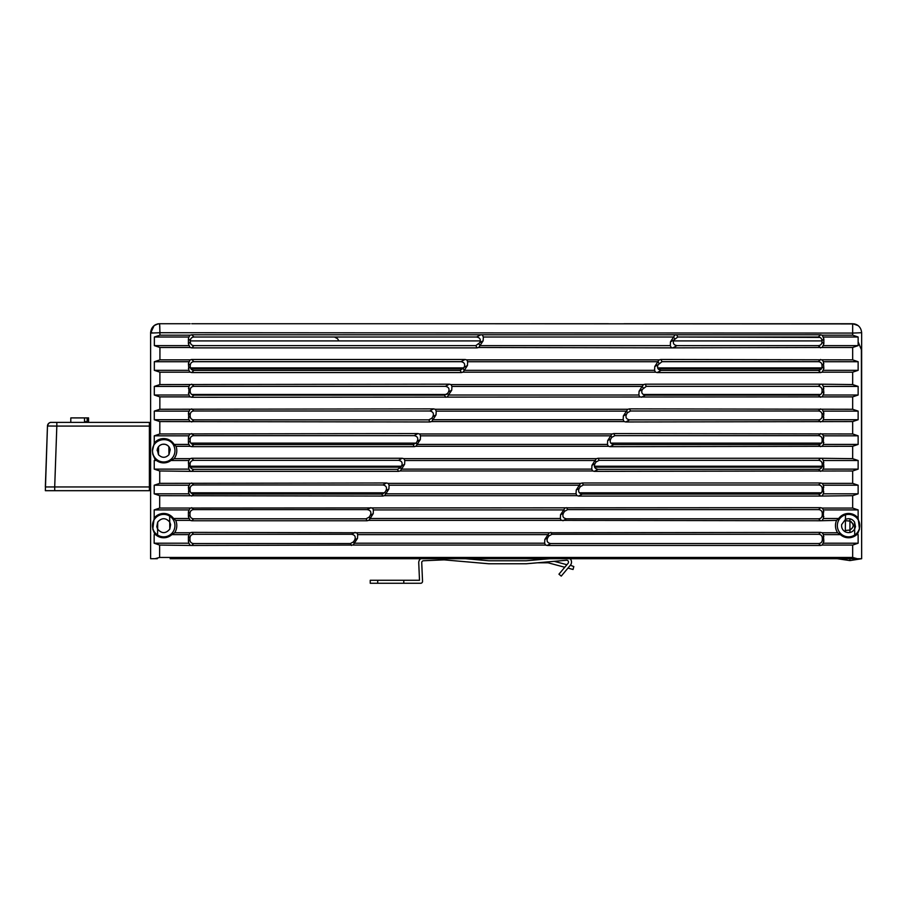 <?xml version="1.0" encoding="UTF-8"?>
<svg xmlns="http://www.w3.org/2000/svg" width="907" height="907" viewBox="0 0 907 907"><rect width="100%" height="100%" fill="white"/><g stroke="black" fill="none" stroke-linecap="round" stroke-linejoin="round"><path stroke-width="1.36" d="M45.35 486.946L47.47 426.007L45.35 490.687L54.715 490.687L54.703 486.946L45.531 486.946M49.545 486.946L48.082 486.946M46.915 486.946L46.053 486.946M56.824 422.39L56.824 426.086L47.47 426.007C48.309 423.456 49.556 422.254 51.211 422.39L149.383 422.39L149.383 490.687L54.715 490.687M51.211 422.39A3.741 3.741 0 0 0 47.47 426.007L47.481 426.007M47.47 426.007L56.824 426.086L54.703 486.946L149.383 486.946M70.803 417.912L70.803 422.39L70.803 417.912L87.151 417.912L87.151 421.653L84.51 421.653L87.151 421.653M84.51 421.653L84.51 417.912M87.151 417.912L88.569 417.912L88.569 422.39L88.569 417.912M168.849 446.663L168.94 454.724L168.849 446.663L168.94 454.724L168.849 446.663L167.931 445.722M157.557 535.005L157.716 522.081C161.718 517.591 165.72 517.591 169.722 522.081L170.629 524.586L169.802 529.098L169.654 516.094L169.802 529.098C165.754 533.781 161.695 533.781 157.625 529.11L157.625 529.166M158.578 447.605L158.498 454.77L157.251 449.713M152.138 332.71L150.619 332.71C151.197 327.302 154.19 324.309 159.598 323.731L157.376 324.014M820.007 337.427L677.79 337.019L818.307 337.019C820.563 337.234 821.787 338.458 821.991 340.681L821.98 340.601M821.991 340.681L821.991 341.962L821.991 340.681L823.851 338.821L822.207 335.171L820.552 334.785L191.717 334.785L190.073 335.171L188.883 337.019L154.371 337.019L159.961 335.171L159.757 325.602M188.418 343.821L190.289 341.962L190.289 340.681C190.504 338.436 191.728 337.211 193.962 337.019L476.651 337.019C479.984 337.653 481.016 339.524 479.769 342.653L475.858 345.635L193.939 345.635C191.694 345.431 190.481 344.207 190.289 341.962L190.289 340.681L188.418 338.821L188.418 343.821L190.073 347.483L191.717 347.869L477.071 347.869L478.715 347.483L483.148 340.794L483.34 337.019L482.445 335.171M192.227 337.438L191.366 338.084M190.572 339.252L190.289 340.658M338.833 340.919L337.585 338.719L334.49 337.019M162.138 444.373L160.834 444.861M160.154 445.246L159.303 445.904M168.067 445.836L167.376 445.303M165.947 444.577L165.312 444.385M839.145 337.019L846.832 337.019M853.147 337.019L858.135 337.019L858.135 345.624L852.671 347.483L822.207 347.483L823.851 343.821L823.851 338.821M856.582 324.638L858.158 325.602L852.671 323.731L822.116 323.731M529.835 323.731L478.624 323.731M461.368 323.731L854.53 323.924M155.721 324.615L157.931 323.89L154.111 325.602L150.619 333.084L159.961 332.722L159.598 323.731L190.153 323.731M154.303 325.466L155.539 324.706M159.156 323.742L157.591 323.958M155.426 324.763L157.931 323.89M157.739 323.924L155.687 324.638M671.067 323.731L852.671 323.731L858.158 325.602L852.671 323.731C858.079 324.309 861.083 327.302 861.65 332.71L852.671 333.084L852.671 335.171L858.135 337.019L823.386 337.019M655.364 323.731L675.069 323.731M465.03 323.731L466.652 323.731M478.76 323.731L462.91 323.731M624.084 323.731L657.178 323.731M451.085 323.731L449.328 323.731M639.786 323.731L645.138 323.731M435.371 323.731L433.625 323.731M608.37 323.731L592.668 323.731M417.912 323.731L419.669 323.731M191.717 323.731L482.354 323.731M402.209 323.731L403.955 323.731M576.954 323.731L594.357 323.731M386.495 323.731L388.253 323.731M531.525 323.731L598.019 323.731M370.793 323.731L372.55 323.731M562.941 323.731L561.252 323.731M355.091 323.731L356.836 323.731M545.549 323.731L550.9 323.731M339.377 323.731L341.134 323.731M856.82 324.751L854.779 323.98L856.82 324.751M856.73 324.706L852.671 323.731L858.158 325.602L852.671 323.731L858.158 325.602L852.671 323.731L852.671 333.084L159.961 332.722M858.158 325.602L856.537 324.615M858.135 341.826L861.389 349.705L861.65 558.712C860.017 558.973 860.017 558.973 861.65 558.712L861.65 332.71M854.711 535.005L854.553 522.081C852.217 518.815 849.179 517.931 845.449 519.394L845.313 531.853C842.535 530.21 841.311 527.783 841.639 524.586L845.449 519.394M854.643 529.11L854.553 522.081L855.471 526.661L854.643 529.11C852.263 532.522 849.156 533.441 845.313 531.853L845.505 514.813M861.65 548.44L861.65 558.712L170.153 558.712M857.262 558.712L852.671 557.454L159.609 557.454L159.621 545.073L154.156 543.214L154.167 534.608L154.78 534.178L152.784 529.155L154.179 518.09L154.19 509.915L159.689 508.056L159.7 495.675L382.833 496.061L384.477 495.675L385.838 493.816L576.047 493.816L576.954 495.675L578.666 496.061L820.552 496.061L852.671 495.675L858.135 493.816L823.386 493.816L823.386 485.211L822.207 483.363L820.54 482.978L582.317 482.978L580.673 483.363L579.312 485.211L389.103 485.211L388.196 483.363L386.484 482.978L159.723 483.363L159.734 470.971L154.235 469.123L154.235 460.518L155.222 459.872L156.503 460.518A12.154 12.154 0 0 0 170.924 460.518L188.883 460.518L190.073 458.659L174.121 458.659L170.924 460.518M155.006 558.712L159.609 557.454M857.5 534.166L856.73 534.608L858.135 534.608L857.5 534.166L859.496 529.155L858.135 518.146L858.135 509.915L852.671 508.056L822.207 508.056L823.386 509.915L858.135 509.915M858.135 534.608L858.135 543.214L852.671 545.073L822.196 545.073L823.851 541.411L823.386 534.608L840.381 534.608L837.592 532.76A13.083 13.083 0 0 1 836.571 520.369L820.552 520.754L818.613 518.815L566.478 518.815C563.156 518.203 562.136 516.31 563.406 513.169L564.585 511.321L567.68 509.621L818.602 509.621L820.552 507.671L159.689 508.056M858.135 361.723L858.135 370.328L852.671 372.176L822.207 372.176L823.851 368.525L823.386 361.723L858.135 361.723L852.671 359.864L660.852 359.478L659.208 359.864L657.847 361.723L467.638 361.723L466.731 359.864L465.019 359.478L191.717 359.478L190.073 359.864L188.418 363.526L188.883 370.328L190.073 372.176L191.717 372.562L461.368 372.562L463.012 372.176L464.373 370.328L654.582 370.328L655.489 372.176L463.012 372.176M858.135 386.416L852.671 384.568L820.552 384.183L645.138 384.183L643.505 384.568L642.145 386.416L451.924 386.416L451.028 384.568L449.316 384.183L159.881 384.568L154.315 386.416L188.883 386.416L188.883 395.021L190.073 396.881L191.717 397.266L852.671 396.881L858.135 395.021L858.135 386.416L823.386 386.416L822.207 384.568M626.431 411.12L623.358 415.95L623.177 419.726L624.073 421.574L625.785 421.959L852.671 421.574L858.135 419.726L858.135 411.12L852.671 409.261L629.435 408.876L627.803 409.261L626.431 411.12L436.222 411.12L435.315 409.261L433.614 408.876L159.847 409.261L159.859 396.881L154.315 395.021L154.315 386.416M610.728 435.813L607.656 440.655L607.463 444.419L608.37 446.278L610.071 446.663L852.671 446.278L858.135 444.419L858.135 435.813L852.671 433.965L613.733 433.58L612.089 433.965L610.728 435.813L420.508 435.813L419.612 433.965L417.9 433.58L159.802 433.965L159.813 421.574L429.952 421.959L431.596 421.574L432.956 419.726L623.177 419.726M858.135 460.518L852.671 458.659L820.552 458.273L598.03 458.273L596.387 458.659L595.026 460.518L404.805 460.518L403.91 458.659L402.198 458.273L191.717 458.273L193.758 460.314L398.49 460.314C401.824 460.937 402.855 462.819 401.608 465.937L400.531 467.638L397.436 469.338L193.747 469.338L191.717 471.357L398.536 471.357L400.18 470.971L401.54 469.123L591.761 469.123L592.656 470.971L594.368 471.357L852.671 470.971L858.135 469.123L858.135 460.518L823.386 460.518L822.207 458.659M858.135 493.816L858.135 485.211L852.671 483.363L822.207 483.363M859.655 527.284A11.224 11.224 0 0 1 845.982 536.547A11.224 11.224 0 0 1 837.875 522.171A11.224 11.224 0 0 1 851.117 514.688A11.224 11.224 0 0 1 859.655 527.284M822.196 520.369L823.386 518.521L838.692 518.521L836.571 520.369M838.692 518.521A12.154 12.154 0 0 1 858.135 518.146M856.73 534.608A12.154 12.154 0 0 1 840.381 534.608M545.538 545.073L353.061 545.073L357.494 538.384L357.687 534.608L356.791 532.76L549.268 532.76L544.824 539.45L544.642 543.214L545.538 545.073L547.25 545.458L820.552 545.458L818.658 543.554C820.892 543.361 822.116 542.137 822.32 539.88L822.309 537.953C822.116 535.708 820.892 534.484 818.647 534.28L820.552 532.375L822.207 532.76L823.386 534.608M822.207 532.76L837.592 532.76M190.073 532.76L191.717 532.375L193.633 534.28C191.388 534.472 190.164 535.697 189.96 537.953L188.418 536.411L190.073 532.76L174.677 532.76A13.083 13.083 0 0 0 175.697 520.369L190.073 520.369L188.418 516.718L189.994 515.142C190.187 517.387 191.411 518.611 193.656 518.815L191.717 520.754L367.12 520.754L368.764 520.369L370.124 518.521L560.345 518.521L561.24 520.369L368.764 520.369M356.791 532.76L191.717 532.375M549.268 532.76L820.552 532.375M561.24 520.369L820.552 520.754M191.717 520.754L190.073 520.369M174.813 523.951A11.224 11.224 0 0 1 166.287 536.547A11.224 11.224 0 0 1 152.614 527.284A11.224 11.224 0 0 1 161.151 514.688A11.224 11.224 0 0 1 174.813 523.951M154.78 534.178L155.539 534.608A12.154 12.154 0 0 0 171.888 534.608L174.677 532.76M191.717 433.58L193.792 435.655C191.558 435.848 190.323 437.061 190.119 439.317L188.418 437.616L188.883 435.813L154.269 435.813L154.258 443.104L152.467 450.802L152.807 454.26L155.222 459.872M154.269 435.813L159.802 433.965M190.073 421.574L188.883 419.726L154.281 419.726L159.813 421.574M154.281 419.726L154.292 411.12L159.847 409.261M159.881 384.568L159.893 372.176L154.337 370.328L154.349 361.723L159.927 359.864L159.938 347.483L154.36 345.624L154.371 337.019M190.073 483.363L188.418 487.014L188.883 493.816L154.201 493.816L159.7 495.675M154.201 493.816L154.213 485.211L159.723 483.363M174.824 449.067A11.224 11.224 0 0 1 166.287 461.663A11.224 11.224 0 0 1 152.614 452.4L152.467 450.802C152.127 438.308 170.89 435.19 174.405 447.276A11.224 11.224 0 0 1 174.824 449.067M154.258 443.104A12.154 12.154 0 0 1 174.099 444.419L176.015 446.278A13.083 13.083 0 0 1 174.121 458.659M158.158 447.276L158.498 454.724C161.979 458.148 165.459 458.148 168.94 454.724L170.199 449.759A6.553 6.553 0 0 0 163.305 444.192A6.553 6.553 0 0 0 157.172 450.586M157.399 449.01L157.773 447.979M157.285 558.712L150.619 558.712L150.619 332.71L150.619 558.712M818.658 543.554L550.696 543.554C547.375 542.942 546.354 541.06 547.624 537.908L548.848 535.98L551.955 534.28L818.647 534.28M818.613 518.815C820.858 518.623 822.082 517.398 822.275 515.142L822.275 513.294C822.071 511.049 820.846 509.825 818.602 509.621M820.552 496.061L818.567 494.077L582.26 494.077C578.938 493.453 577.918 491.571 579.188 488.431L580.31 486.662L583.405 484.973L818.567 484.973L820.54 482.978M818.567 494.077C820.812 493.884 822.037 492.66 822.23 490.404L822.23 488.635C822.037 486.39 820.812 485.166 818.567 484.973M820.552 471.357L818.533 469.338L598.042 469.338C594.72 468.715 593.7 466.833 594.969 463.692L596.035 462.003L599.142 460.314L818.511 460.314L820.552 458.273M818.533 469.338C820.778 469.146 821.991 467.921 822.196 465.665L822.196 463.976C821.991 461.731 820.767 460.507 818.511 460.314M820.552 446.663L818.488 444.6L613.824 444.6C610.502 443.977 609.481 442.094 610.751 438.954L611.772 437.344L614.867 435.655L818.477 435.655L820.552 433.58M818.488 444.6C820.733 444.407 821.957 443.183 822.15 440.927L822.15 439.317C821.957 437.072 820.733 435.859 818.477 435.655M820.552 421.959L818.443 419.862L629.605 419.862C626.284 419.238 625.263 417.356 626.533 414.216L627.497 412.696L630.592 410.996L818.431 410.996L820.552 408.876M818.443 419.862C820.688 419.669 821.912 418.444 822.116 416.188L822.105 414.658C821.912 412.413 820.688 411.2 818.431 410.996M820.552 397.266L818.409 395.123C820.654 394.93 821.867 393.706 822.071 391.45L822.071 389.999C821.878 387.765 820.642 386.541 818.397 386.337L820.552 384.183M818.409 395.123L645.387 395.123C642.065 394.5 641.045 392.618 642.315 389.466L646.328 386.337L818.397 386.337M822.207 372.176L820.552 372.562L818.363 370.385L661.169 370.385C657.847 369.761 656.827 367.879 658.097 364.727L662.053 361.678L818.352 361.678L820.552 359.478M818.363 370.385C820.608 370.192 821.833 368.968 822.025 366.7L822.025 365.34C821.833 363.106 820.608 361.882 818.352 361.678M823.851 343.821L821.991 341.962C821.776 344.218 820.552 345.442 818.329 345.635L676.951 345.635C673.629 345.023 672.609 343.141 673.878 339.989L677.79 337.019L676.554 334.785M191.717 359.478L193.917 361.678L461.017 361.678C464.35 362.301 465.393 364.183 464.135 367.312L460.178 370.385L193.894 370.385L191.717 372.562M193.917 361.678C191.672 361.87 190.447 363.095 190.243 365.34L190.243 366.7C190.436 368.956 191.649 370.181 193.894 370.385M191.717 384.183L193.883 386.337L445.382 386.337C448.716 386.96 449.759 388.842 448.5 391.96L447.582 393.411L444.487 395.123L193.86 395.123L191.717 397.266M193.883 386.337C191.638 386.529 190.413 387.754 190.198 389.999L190.198 391.45C190.391 393.695 191.615 394.919 193.86 395.123M191.717 408.876L193.837 410.996L429.759 410.996C433.081 411.619 434.124 413.501 432.866 416.619L431.902 418.161L428.807 419.862L193.826 419.862L191.717 421.959M193.837 410.996C191.592 411.188 190.368 412.402 190.164 414.658L190.164 416.188C190.345 418.433 191.57 419.658 193.826 419.862M193.792 435.655L414.125 435.655C417.458 436.278 418.49 438.16 417.231 441.278L416.211 442.899L413.127 444.6L193.781 444.6L191.717 446.663L414.25 446.663L415.882 446.278L420.326 439.589L420.508 435.813M190.119 439.317L190.119 440.927C190.311 443.172 191.524 444.396 193.781 444.6M193.758 460.314C191.513 460.495 190.289 461.72 190.085 463.976L190.073 465.665C190.266 467.91 191.49 469.134 193.747 469.338M191.717 482.978L193.713 484.973L382.856 484.973C386.189 485.596 387.232 487.467 385.974 490.596L384.84 492.376L381.756 494.077L193.701 494.077L191.717 496.061M193.713 484.973C191.468 485.154 190.243 486.379 190.039 488.635L190.039 490.404C190.221 492.648 191.445 493.873 193.701 494.077M191.717 507.671L193.679 509.621L367.222 509.621C370.555 510.256 371.598 512.126 370.339 515.255L369.16 517.115L366.077 518.815L193.656 518.815M193.679 509.621C191.434 509.813 190.209 511.038 189.994 513.294L189.994 515.142M193.633 534.28L351.599 534.28C354.92 534.915 355.963 536.785 354.705 539.914L353.481 541.853L350.385 543.554L193.622 543.554L191.717 545.458L353.061 545.073M189.96 537.953L189.96 539.88C190.141 542.137 191.366 543.361 193.622 543.554M820.552 545.458L822.196 545.073M823.386 543.214L858.135 543.214M159.621 545.073L191.717 545.458M154.156 543.214L188.883 543.214L190.073 545.073M154.167 534.608L155.539 534.608M188.883 543.214L188.418 541.411L189.96 539.88M188.418 536.411L188.418 541.411M171.888 534.608L188.883 534.608M547.907 534.608L357.687 534.608M354.422 543.214L544.642 543.214M560.345 518.521L560.537 514.745L564.97 508.056M823.386 518.521L823.386 509.915M822.207 508.056L820.552 507.671M576.954 495.675L384.477 495.675M372.494 508.056L373.389 509.915L563.61 509.915M370.124 518.521L373.208 513.679L373.389 509.915M154.179 518.09A12.154 12.154 0 0 1 173.577 518.521L188.883 518.521M190.073 508.056L188.418 511.718L188.418 516.718M188.883 509.915L154.19 509.915M175.697 520.369L173.577 518.521M157.716 522.081L156.798 526.661L157.625 529.11M188.883 493.816L190.073 495.675M188.883 485.211L154.213 485.211M388.196 483.363L580.673 483.363M592.656 470.971L400.18 470.971M159.734 470.971L191.717 471.357M385.838 493.816L388.91 488.986L389.103 485.211M576.047 493.816L576.24 490.052L579.312 485.211M823.386 493.816L822.196 495.675M858.135 485.211L823.386 485.211M154.235 469.123L188.883 469.123L190.073 470.971M154.235 460.518L156.503 460.518M190.085 463.976L188.418 462.321L188.883 469.123M188.418 462.321L188.883 460.518M190.073 458.659L191.717 458.273M403.91 458.659L596.387 458.659M608.37 446.278L415.882 446.278M191.717 446.663L190.073 446.278L188.883 444.419L174.099 444.419M176.015 446.278L190.073 446.278M188.883 444.419L188.418 442.616L190.119 440.927M188.418 437.616L188.418 442.616M190.073 433.965L188.883 435.813M419.612 433.965L612.089 433.965M624.073 421.574L431.596 421.574M190.073 409.261L188.418 412.923L188.883 419.726M188.883 411.12L154.292 411.12M435.315 409.261L627.803 409.261M159.859 396.881L190.073 396.881M432.956 419.726L436.029 414.884L436.222 411.12M858.135 419.726L823.386 419.726L823.851 412.923L822.207 409.261M823.386 419.726L822.207 421.574M858.135 411.12L823.386 411.12M154.315 395.021L188.883 395.021M188.883 386.416L190.073 384.568M451.028 384.568L643.505 384.568M661.169 370.385L657.201 372.562L820.552 372.562M657.201 372.562L655.489 372.176M190.073 372.176L159.893 372.176M447.298 396.881L451.731 390.191L451.924 386.416M642.145 386.416L639.072 391.257L638.879 395.021L639.775 396.881M448.659 395.021L638.879 395.021M822.207 396.881L823.851 393.219L823.386 386.416M823.386 395.021L858.135 395.021M154.337 370.328L188.883 370.328M154.349 361.723L188.883 361.723M159.927 359.864L190.073 359.864M466.731 359.864L659.208 359.864M676.951 345.635L672.903 347.869L822.207 347.483M672.903 347.869L478.715 347.483M190.073 347.483L159.938 347.483M188.883 345.624L154.36 345.624M188.883 337.019L188.418 338.821M483.34 337.019L673.561 337.019L670.477 341.86L670.296 345.624L480.075 345.624M674.683 338.719L673.561 337.019M673.64 336.814L674.921 335.171M822.207 335.171L852.671 335.171M190.073 335.171L159.961 335.171M858.135 345.624L823.386 345.624M670.296 345.624L671.191 347.483M823.386 361.723L822.207 359.864M823.386 370.328L858.135 370.328M657.847 361.723L654.775 366.553L654.582 370.328M464.373 370.328L467.445 365.487L467.638 361.723M858.135 435.813L823.386 435.813L822.207 433.965M858.135 444.419L823.386 444.419L823.386 435.813M822.207 446.278L823.386 444.419M607.463 444.419L417.243 444.419M822.207 470.971L823.851 467.32L823.386 460.518M823.386 469.123L858.135 469.123M595.026 460.518L591.942 465.348L591.761 469.123M401.54 469.123L404.613 464.282L404.805 460.518M158.589 446.663L159.258 445.938M160.528 445.02L161.219 444.679M162.738 444.26L165.029 444.317M165.63 444.475L167.432 445.337M177.749 558.712L837.32 558.712L845.358 559.914L845.369 559.154M190.436 367.913L463.749 367.913M657.643 367.913L821.833 367.913M190.912 368.854L463.148 368.854M658.108 368.854L821.357 368.854M191.785 394.488L446.55 394.488M643.244 394.488L820.484 394.488M190.119 466.232L401.416 466.232M594.368 466.232L822.15 466.232M190.391 467.162L400.826 467.162M594.618 467.162L821.889 467.162M190.901 492.796L384.534 492.796M579.392 492.796L821.368 492.796M192.137 493.737L383.298 493.737M580.65 493.737L820.132 493.737M573.825 566.58L570.367 565.242A4.864 4.864 0 0 0 570.118 558.712A4.864 4.864 0 0 1 570.367 565.242L561.24 576.115L567.952 568.111L573.043 569.483L573.825 566.58M566.898 564.721L554.211 561.32M537.295 562.805L548.123 562.805L564.766 567.26M377.72 583.269L377.72 580.276L370.237 580.276L370.237 583.269L420.678 583.269A1.871 1.871 0 0 0 422.537 581.319L421.732 562.703A1.871 1.871 0 0 1 423.512 560.753L444.079 559.857L488.816 563.769L526.241 563.769L566.478 560.254A1.871 1.871 0 0 1 568.077 563.315L558.95 574.188L561.24 576.115M566.478 560.254A1.871 1.871 0 0 1 568.077 563.315M549.631 558.712L526.105 560.775L488.952 560.775L465.427 558.712M403.785 583.269L403.785 580.276L419.499 580.276L418.739 562.839A4.864 4.864 0 0 1 420.701 558.712M377.72 580.276L403.785 580.276M861.65 368.31L861.65 366.927M851.401 521.865A4.682 4.682 0 0 0 849.927 521.106C854.235 524.087 854.235 527.069 849.938 530.051L848.861 530.244A4.682 4.682 0 0 0 850.415 529.869M853.215 525.255A4.682 4.682 0 0 0 852.523 523.112M849.383 520.981A4.682 4.682 0 0 0 848.861 520.913L850.052 521.14M848.861 520.913L847.784 520.845M846.707 520.765L845.789 520.709M845.324 530.482L849.938 530.051L849.938 532.522L849.938 518.804L849.927 521.106L845.437 520.686M854.609 558.712L854.621 559.834L854.609 558.712L854.621 559.834L849.938 560.583L845.358 559.914L845.369 558.712L845.358 559.914L837.342 558.712M861.65 534.722L861.65 530.436M846.163 520.731L847.399 520.811M853.17 524.836L853.158 526.4M850.21 529.96L849.621 530.13M849.938 560.583L849.938 558.712L849.938 560.583L845.29 559.902M861.65 480.993L861.65 482.173M861.65 464.735L861.65 418.195M861.65 467.899L861.65 469.078L861.65 467.899M861.65 472.4L861.65 473.125M849.95 560.583L861.65 558.712L861.072 558.814L861.65 558.712L861.65 546.15L861.65 558.712L855.709 559.664M861.65 356.145L861.65 356.723M861.65 359.433L861.65 357.585M861.65 355.884L861.65 345.692M861.65 358.118L861.65 359.591M861.65 466.595L861.65 467.558M861.65 470.211L861.65 499.927M861.65 540.821L861.65 538.792M861.65 558.712L860.924 558.837L861.65 558.712L861.65 546.15M861.65 540.855L861.65 544.676M847.66 560.254L837.388 558.712M860.494 558.905L852.263 560.22M857.716 559.347L858.328 559.245M859.144 559.12L859.904 558.995M861.65 556.218L861.65 550.98M861.65 540.912L861.65 539.665M861.65 528.044L861.65 528.883M845.358 559.302L845.369 558.712M861.65 366.882L861.65 359.637M56.824 426.086L149.383 426.086M852.671 545.073L852.671 557.454M852.671 347.483L852.671 359.864M852.671 372.176L852.671 384.568M852.671 396.881L852.671 409.261M852.671 421.574L852.671 433.965M852.671 446.278L852.671 458.659M852.671 470.971L852.671 483.363M852.671 495.675L852.671 508.056M544.824 539.45L547.624 537.908M548.848 535.98L547.987 534.404M547.25 545.458L550.696 543.554M822.32 539.88L823.851 541.411M351.599 534.28L355.079 532.375M357.494 538.384L354.705 539.914M353.481 541.853L354.342 543.429M350.385 543.554L351.417 545.458M551.944 534.28L550.9 532.375M823.851 536.411L822.309 537.953M560.537 514.745L563.406 513.169M564.585 511.321L563.689 509.7M562.952 520.754L566.478 518.815M822.275 515.142L823.851 516.718M823.851 511.718L822.275 513.294M367.222 509.621L370.782 507.671M373.208 513.679L370.339 515.255M366.077 518.815L367.12 520.754M369.16 517.115L370.045 518.725M189.994 513.294L188.418 511.718M567.68 509.621L566.614 507.671M188.418 492.013L190.039 490.404M190.039 488.635L188.418 487.014M382.856 484.973L386.484 482.978M388.91 488.986L385.974 490.596M580.31 486.662L579.403 485.007M583.405 484.973L582.317 482.978M576.24 490.052L579.188 488.431M578.666 496.061L582.26 494.077M822.23 490.404L823.851 492.013M823.851 487.014L822.23 488.635M384.84 492.376L385.747 494.032M381.756 494.077L382.833 496.061M413.127 444.6L414.25 446.663M416.211 442.899L417.163 444.634M420.326 439.589L417.231 441.278M414.125 435.655L417.9 433.58M188.418 417.923L190.164 416.188M190.164 414.658L188.418 412.923M429.759 410.996L433.614 408.876M436.029 414.884L432.866 416.619M627.497 412.696L626.522 410.905M630.592 410.996L629.435 408.876M623.358 415.95L626.533 414.216M629.605 419.862L625.785 421.959M822.116 416.188L823.851 417.923M823.851 412.923L822.105 414.658M431.902 418.161L432.877 419.93M428.807 419.862L429.952 421.959M449.316 384.183L445.382 386.337M451.731 390.191L448.5 391.96M444.487 395.123L445.654 397.266M447.582 393.411L448.58 395.237M188.418 393.219L190.198 391.45M190.198 389.999L188.418 388.219M645.387 395.123L641.487 397.266M639.072 391.257L642.315 389.466M822.071 391.45L823.851 393.219M823.851 388.219L822.071 389.999M646.328 386.337L645.138 384.183M643.233 388.037L642.224 386.212M188.418 368.525L190.243 366.7M190.243 365.34L188.418 363.526M193.962 337.019L191.717 334.785M191.717 347.869L193.939 345.635M475.858 345.635L477.071 347.869M478.953 343.934L479.996 345.839M483.148 340.794L479.769 342.653M480.733 334.785L476.651 337.019M820.552 334.785L818.307 337.019M818.329 345.635L820.552 347.869M670.477 341.86L673.878 339.989M823.851 363.526L822.025 365.34M822.025 366.7L823.851 368.525M662.053 361.678L660.852 359.478M658.958 363.378L657.938 361.508M467.445 365.487L464.135 367.312M463.262 368.673L464.282 370.532M465.019 359.478L461.017 361.678M460.178 370.385L461.368 372.562M654.775 366.553L658.097 364.727M823.851 437.616L822.15 439.317M822.15 440.927L823.851 442.616M613.824 444.6L610.071 446.663M607.656 440.655L610.751 438.954M611.772 437.344L610.808 435.609M614.867 435.655L613.733 433.58M823.851 462.321L822.196 463.976M822.196 465.665L823.851 467.32M599.13 460.314L598.03 458.273M596.035 462.003L595.105 460.303M397.436 469.338L398.536 471.357M400.531 467.638L401.461 469.327M188.418 467.32L190.073 465.665M398.49 460.314L402.198 458.273M404.613 464.282L401.608 465.937M598.042 469.338L594.368 471.357M591.942 465.348L594.969 463.692M190.289 340.919L480.359 340.919M673.436 340.919L821.991 340.919M190.844 443.138L416.041 443.138M610.808 443.138L821.425 443.138"/></g></svg>
